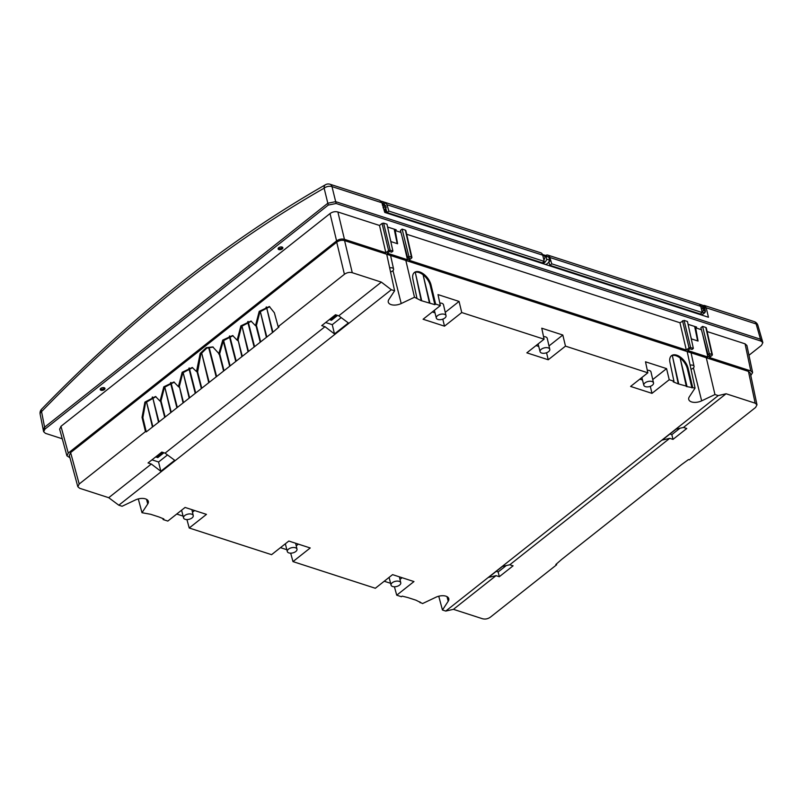 <?xml version="1.0" encoding="UTF-8"?>
<svg xmlns="http://www.w3.org/2000/svg" width="803" height="803" viewBox="0 0 803 803"><rect width="100%" height="100%" fill="white"/><g stroke="black" fill="none" stroke-linecap="round" stroke-linejoin="round"><path stroke-width="1.2" d="M702.956 305.461L704.382 305.471L706.208 307.79L708.457 317.245L384.757 212.424L381.907 202.768L379.839 200.369M381.937 202.868A3.403 2.178 107.9 0 1 382.087 203.37M382.098 203.4L383.854 204.012A2.188 1.405 107.9 0 1 384.627 205.177M336.126 203.49L328.266 205.076L327.825 203.239L44.597 427.186L327.825 203.239L324.131 188.183A5.681 3.192 -13.8 0 1 331.98 186.597L335.674 201.653L327.825 203.239L335.674 201.653L336.126 203.49L761.043 341.094L762.85 342.64L762.338 340.753L760.541 339.237L335.674 201.653L760.541 339.237L762.368 340.873M43.623 428.2L43.242 429.906M705.305 310.831L704.522 306.565L703.729 306.324A3.403 2.178 -72.1 0 0 703.237 306.264M704.954 309.546A3.403 2.178 -72.1 0 0 703.729 306.324M700.818 306.646L703.388 307.408A2.268 1.455 107.9 0 1 704.241 308.673M542.828 263.605L542.587 262.661M540.82 262.36L540.961 263.003M537.91 261.417L537.769 261.969M756.948 404.662L750.273 373.034L748.446 371.398L755.161 403.176L756.988 404.812L755.603 407.452L689.345 459.838L688.512 459.577L681.727 464.475L610.631 520.685L561.769 559.33L555.817 564.499L556.64 564.77L490.382 617.166C487.893 618.912 485.273 619.444 482.523 618.752L453.444 609.326L496.043 575.651L499.305 576.715L513.077 565.824L509.805 564.76L669.722 438.328L662.254 440.084L676.146 429.093L683.483 427.437L686.756 428.501L672.984 439.382L669.722 438.328M683.483 427.437L726.083 393.761L718.243 395.598L445.745 611.073L442.453 610.009L448.204 601.256A8.963 4.768 166.4 0 0 448.777 598.647A8.963 4.768 166.4 0 0 445.926 596.177A8.963 4.768 166.4 0 0 435.858 597.261L422.559 603.565L416.064 600.222L407.763 597.532L402.183 596.137L401.44 596.729L396.722 595.194L413.967 581.563L392.577 574.637L375.332 588.268L292.975 561.598L310.219 547.967L288.819 541.041L271.575 554.672L189.227 528.003L206.471 514.372L185.071 507.446L167.827 521.077L163.119 519.551L163.852 518.959L159.014 516.981L150.713 514.291L142.001 512.716L147.742 503.963A8.963 4.768 166.4 0 0 148.314 501.343A8.963 4.768 166.4 0 0 145.463 498.874A8.963 4.768 166.4 0 0 135.396 499.958L122.096 506.261L118.814 505.207L391.322 289.732L394.604 290.796L388.853 299.549A8.963 4.768 166.4 0 0 388.261 302.058A8.963 4.768 166.4 0 0 391.131 304.628A8.963 4.768 166.4 0 0 401.209 303.544L414.499 297.24L420.993 300.583L434.875 304.668L430.358 285.808L431.101 285.226A12.416 6.996 52.6 0 0 419.688 271.946A12.416 6.996 52.6 0 0 414.478 272.418A12.416 6.996 52.6 0 0 412.943 279.344L416.887 298.013M755.161 403.176L726.083 393.761M438.749 596.217L442.453 610.009M445.745 611.073L453.444 609.326M686.314 350.038L689.054 347.87L690.63 347.548L684.096 320.417L679.96 322.756L686.314 350.038L408.928 260.212L411.668 258.044L411.578 257.191L408.847 256.298L407.553 257.331L409.66 258.014L407.472 259.74L387.307 253.206L389.495 251.48L391.613 252.162L392.908 251.138L390.168 250.255L388.592 250.576L385.852 252.744L344.447 239.334C341.697 238.632 339.077 239.164 336.587 240.92L68.265 453.073L66.91 455.803L69.921 457.74M411.668 258.044L405.555 231.043M690.63 347.548L693.36 348.442L692.066 349.466L689.948 348.773L687.769 350.509L707.935 357.044L710.123 355.307L708.005 354.625L709.3 353.601L712.04 354.484L712.131 355.338L709.39 357.506L750.795 370.916L752.622 372.562L750.795 375.543M706.008 328.337L712.131 355.338M748.446 371.398L706.289 357.747L714.961 394.534L701.661 400.848A8.963 4.768 166.4 0 1 691.594 401.932A8.963 4.768 166.4 0 1 688.723 399.362A8.963 4.768 166.4 0 1 689.315 396.843L695.057 388.09L686.344 386.514L680.241 358.499L686.956 386.293M233.051 335.694L223.314 340.713L219.55 354.274L212.805 346.926L206.261 347.689L200.178 353.44L196.494 371.538L192.238 367.483L182.161 372.281L178.396 386.624L173.89 381.987L163.812 386.785L160.048 401.139L155.541 396.501L144.911 402.102L142.041 417.369L145.453 431.612L146.287 431.884L273.03 332.131L278.982 326.951L278.159 326.691L344.417 274.295C346.906 272.538 349.526 272.006 352.266 272.709L381.355 282.124L338.756 315.81L335.483 314.746L321.722 325.637L324.994 326.691L165.077 453.133L174.703 460.28L160.811 471.271L151.315 464.024L108.716 497.699L79.638 488.284L77.831 486.728L79.196 484.008L70.624 452.601L336.718 242.195C339.207 240.438 341.827 239.916 344.577 240.609L706.289 357.747M70.624 452.601L69.319 455.532M62.273 438.789L45.44 433.339L43.613 431.693L44.998 429.063L328.266 205.076M762.85 342.64L761.485 345.37L748.968 355.267M752.592 372.401L746.9 345.481L745.074 343.835L707.132 331.549M708.005 354.625L700.889 327.714L702.565 326.399L705.927 327.483M701.42 329.702L695.649 327.835L696.613 327.072L688.733 324.522L688.211 324.934M684.096 320.417L687.458 321.501L693.36 348.442M679.96 322.756L406.679 234.255M405.465 230.19L402.102 229.096L400.436 230.421L407.553 257.331M387.749 227.64L388.281 227.229L396.15 229.778L395.186 230.531L400.958 232.408M392.908 251.138L386.996 224.208L383.633 223.124L382.057 223.435L379.508 225.462L337.882 211.982C335.142 211.279 332.522 211.811 330.033 213.568L60.968 426.313L59.673 429.254M104.37 389.565A2.439 1.295 166.4 0 0 104.962 388.431A2.439 1.295 166.4 0 0 103.306 387.608A2.439 1.295 166.4 0 0 100.797 388.411A2.439 1.295 166.4 0 0 100.214 389.575A2.439 1.295 166.4 0 0 101.891 390.378A2.439 1.295 166.4 0 0 104.37 389.565M282.275 248.9A2.439 1.295 166.4 0 0 282.867 247.766A2.439 1.295 166.4 0 0 281.211 246.933A2.439 1.295 166.4 0 0 278.701 247.746A2.439 1.295 166.4 0 0 278.119 248.91A2.439 1.295 166.4 0 0 279.795 249.713A2.439 1.295 166.4 0 0 282.275 248.9M43.603 431.653L40.15 414.187A5.681 3.031 -11.1 0 1 41.545 411.628L44.597 427.186L43.221 429.816M688.693 324.553L694.695 326.45M394.243 229.156L388.23 227.259M104.832 388.15A3.895 2.068 -13.6 0 1 100.204 389.274M282.736 247.485A3.895 2.068 -13.6 0 1 278.109 248.609M702.565 326.399L709.3 353.601M702.725 334.66L707.935 357.044M690.61 335.875L691.413 338.906L698.058 341.054L695.649 327.835M697.636 340.914L694.655 326.49M402.102 229.096L408.847 256.298M407.472 259.74L402.263 237.357M395.186 230.531L397.595 243.751L390.961 241.603L390.148 238.581M385.852 252.744L379.508 225.462M397.184 243.62L394.203 229.186M679.94 428.24L671.85 434.634L669.923 434.011M671.85 434.634L672.984 439.382M496.043 575.651L488.575 577.407L502.467 566.426L509.805 564.76M496.254 571.335L498.171 571.957L499.305 576.715M498.171 571.957L506.261 565.563M434.875 304.668L435.617 304.076L440.335 305.602L423.091 319.243L444.491 326.169L461.735 312.538L544.083 339.207L526.838 352.838L548.238 359.764L565.483 346.133L647.83 372.803L630.596 386.434L651.986 393.36L669.23 379.729L673.948 381.254L673.205 381.837L678.043 383.824L686.475 386.143M718.243 395.598L714.961 394.534M536.033 345.561L538.743 346.444M546.552 352.748L548.238 359.764M548.991 345.952L562.813 335.022L541.764 328.206L544.083 339.207M549.774 349.305A4.999 2.66 -13.6 0 1 547.184 352.487A4.999 2.66 -13.6 0 1 541.654 353.049A4.999 2.66 -13.6 0 1 540.068 351.654A4.999 2.66 -13.6 0 1 542.617 348.472A4.999 2.66 -13.6 0 1 548.178 347.89A4.999 2.66 -13.6 0 1 549.774 349.305L547.234 338.344A5.109 2.72 166.4 0 0 545.608 336.899A5.109 2.72 166.4 0 0 543.541 336.638M687.187 351.553L695.057 388.09M671.178 355.97A12.416 6.996 -127.4 0 1 675.996 355.759A12.416 6.996 -127.4 0 1 687.408 369.049L688.151 368.467L692.668 387.317M688.151 368.467A12.416 6.996 52.6 0 0 676.748 355.187A12.416 6.996 52.6 0 0 671.529 355.659A12.416 6.996 52.6 0 0 670.003 362.585L673.948 381.254M647.83 372.803L645.512 361.802L666.57 368.617L669.23 379.729M562.813 335.022L565.483 346.133M445.243 312.347L459.065 301.426L461.735 312.538M459.065 301.426L438.006 294.601L440.335 305.602M435.617 304.076L431.101 285.226M405.836 260.443L414.499 297.24M690.118 365.154A3.975 2.118 -13.6 0 1 692.778 365.245A3.975 2.118 -13.6 0 1 694.053 366.389A3.975 2.118 -13.6 0 1 691.002 369.26M556.479 563.977L556.64 564.77M687.408 369.049L691.935 387.909M678.174 383.453L672.422 355.97L678.655 383.603M650.3 386.343L651.986 393.36M666.57 368.617L652.749 379.548M642.49 380.04L639.79 379.167M653.522 382.911A4.999 2.66 -13.6 0 1 650.932 386.082A4.999 2.66 -13.6 0 1 645.401 386.644A4.999 2.66 -13.6 0 1 643.815 385.259A4.999 2.66 -13.6 0 1 646.375 382.067A4.999 2.66 -13.6 0 1 651.926 381.485A4.999 2.66 -13.6 0 1 653.522 382.911L650.992 371.94A5.109 2.72 166.4 0 0 649.356 370.494A5.109 2.72 166.4 0 0 647.288 370.233M442.804 319.142L444.491 326.169M432.285 311.965L434.995 312.849M446.026 315.709A4.999 2.66 -13.6 0 1 443.437 318.881A4.999 2.66 -13.6 0 1 437.906 319.453A4.999 2.66 -13.6 0 1 436.31 318.058A4.999 2.66 -13.6 0 1 438.87 314.866A4.999 2.66 -13.6 0 1 444.42 314.294A4.999 2.66 -13.6 0 1 446.026 315.709L443.487 304.749A5.109 2.72 166.4 0 0 441.851 303.303A5.109 2.72 166.4 0 0 439.793 303.032M429.424 302.902L423.191 275.258L429.906 303.052M421.123 300.212L415.372 272.729L421.605 300.362M414.127 272.729A12.416 6.996 -127.4 0 1 418.945 272.518A12.416 6.996 -127.4 0 1 430.358 285.808M386.725 254.26L394.604 290.796M391.322 289.732L381.355 282.124M145.453 431.612L79.196 484.008M151.315 464.024L148.043 462.96L161.815 452.069L165.077 453.133M108.716 497.699L118.814 505.207M218.717 353.972L222.752 340.081L232.639 335.544L237.146 340.181L240.87 325.867L250.988 321.039L255.484 325.677L259.218 311.363L269.326 306.525L274.355 312.748L278.159 326.691M174.301 382.138L164.464 387.307L160.881 401.4L160.048 401.139M146.287 431.884L142.864 417.64L145.574 402.634L155.953 396.642M142.864 417.64L142.041 417.369M192.65 367.633L182.813 372.803L179.23 386.895L178.396 386.624M201.734 388.04L197.548 371.699L196.494 371.538M197.628 372L200.88 353.912L206.772 348.131L213.217 347.067M251.389 321.18L241.522 326.399L237.969 340.452L237.146 340.181M269.738 306.676L259.871 311.895L256.318 325.938L255.484 325.677M219.851 354.424L223.967 370.464M272.398 332.161L266.455 306.937L272.829 331.83M266.315 336.979L260.363 311.745L266.737 336.638M260.142 341.857L256.117 326.169L256.548 325.837L260.563 341.516M254.049 346.675L247.675 321.782L248.107 321.441L254.481 346.334M247.966 351.483L242.014 326.249L248.398 351.142M241.793 356.361L238.2 340.342L242.225 356.03M235.711 361.179L229.327 336.286L229.758 335.945L236.132 360.838M229.618 365.987L223.244 341.094L223.676 340.763L230.049 365.646M223.535 370.805L219.349 354.454M216.127 376.657L208.69 347.639L209.121 347.297L216.559 376.316M208.71 382.519L201.704 353.159L209.141 382.178M164.705 417.319L160.68 401.63L161.112 401.299L165.127 416.978M158.532 422.197L152.58 396.973L158.954 421.866M152.44 427.015L146.497 401.781L152.871 426.674M201.302 388.381L197.116 372.03M195.219 393.189L188.846 368.296L189.277 367.955L195.651 392.848M189.137 397.997L183.184 372.773L189.558 397.666M183.044 402.815L179.46 386.785L183.475 402.474M176.871 407.693L170.497 382.8L170.929 382.469L177.302 407.362M170.788 412.511L164.836 387.277L171.22 412.17M161.192 401.6L160.68 401.63M152.66 397.274L152.148 397.314M146.568 402.092L146.066 402.122M189.347 368.266L188.846 368.296M183.265 373.074L182.763 373.114M179.541 387.096L179.029 387.126M171.009 382.77L170.497 382.8M164.916 387.578L164.414 387.618M209.202 347.599L208.69 347.639M201.784 353.461L201.282 353.501M266.526 307.238L266.024 307.278M260.443 312.046L259.941 312.086M256.629 326.138L256.117 326.169M248.187 321.742L247.675 321.782M242.094 326.56L241.593 326.59M238.28 340.643L237.778 340.683M229.839 336.246L229.327 336.286M223.746 341.064L223.244 341.094M325.647 322.525L332.261 324.673L334.49 333.938L324.994 326.691M334.49 333.938L348.382 322.957L338.756 315.81M167.506 454.94L158.582 461.996L160.811 471.271M158.582 461.996L151.968 459.848M157.017 455.863L157.8 457.6L155.692 456.917M329.371 319.584L331.478 320.267L330.956 319.674L336.698 315.137M330.685 318.54L330.956 319.674M332.261 324.673L341.185 317.607M138.297 498.924L142.001 512.716M286.832 549.704L280.468 547.646M290.676 553.167L292.975 561.598M384.225 581.242L390.589 583.299M394.424 586.772L396.722 595.194M419.919 601.879L420.17 602.792M163.119 519.551L162.868 518.638M183.084 516.108L176.72 514.04M186.928 519.571L189.227 528.003M298.355 544.123L296.227 545.809M288.889 552.916A4.999 2.66 -13.6 0 1 287.293 551.52A4.999 2.66 -13.6 0 1 289.853 548.329A4.999 2.66 -13.6 0 1 295.404 547.756A4.999 2.66 -13.6 0 1 297 549.172A4.999 2.66 -13.6 0 1 294.41 552.344A4.999 2.66 -13.6 0 1 288.889 552.916M399.974 579.415L402.112 577.728M392.637 586.511A4.999 2.66 -13.6 0 1 391.041 585.116A4.999 2.66 -13.6 0 1 393.6 581.924A4.999 2.66 -13.6 0 1 399.151 581.352A4.999 2.66 -13.6 0 1 400.757 582.767A4.999 2.66 -13.6 0 1 398.168 585.949A4.999 2.66 -13.6 0 1 392.637 586.511M194.607 510.527L192.479 512.214M185.132 519.31A4.999 2.66 -13.6 0 1 183.546 517.925A4.999 2.66 -13.6 0 1 186.105 514.733A4.999 2.66 -13.6 0 1 191.656 514.161A4.999 2.66 -13.6 0 1 193.252 515.576A4.999 2.66 -13.6 0 1 190.662 518.748A4.999 2.66 -13.6 0 1 185.132 519.31M389.656 267.851A3.975 2.118 -13.6 0 1 392.316 267.951A3.975 2.118 -13.6 0 1 393.59 269.085A3.975 2.118 -13.6 0 1 390.539 271.966M104.872 388.21A2.449 1.305 -13.6 0 1 104.26 389.104A2.449 1.305 -13.6 0 1 100.194 389.335M282.766 247.535A2.449 1.305 -13.6 0 1 282.164 248.438A2.449 1.305 -13.6 0 1 278.099 248.669M552.223 266.646A1392.362 891.27 107.9 0 1 552.886 266.265M556.369 267.991A1392.362 891.27 107.9 0 1 557.031 267.61M560.514 269.336A1392.362 891.27 107.9 0 1 561.177 268.955M564.66 270.671A1392.362 891.27 107.9 0 1 565.322 270.29M568.805 272.016A1392.362 891.27 107.9 0 1 569.468 271.635M572.951 273.361A1392.362 891.27 107.9 0 1 573.613 272.98M577.096 274.706A1392.362 891.27 107.9 0 1 577.759 274.325M581.242 276.041A1392.362 891.27 107.9 0 1 581.904 275.66M585.387 277.386A1392.362 891.27 107.9 0 1 586.049 277.005M589.532 278.731A1392.362 891.27 107.9 0 1 590.195 278.35M593.678 280.076A1392.362 891.27 107.9 0 1 594.34 279.695M597.823 281.411A1392.362 891.27 107.9 0 1 598.486 281.03M601.969 282.756A1392.362 891.27 107.9 0 1 602.631 282.375M606.114 284.101A1392.362 891.27 107.9 0 1 606.777 283.72M610.26 285.446A1392.362 891.27 107.9 0 1 610.922 285.065M614.405 286.781A1392.362 891.27 107.9 0 1 615.068 286.4M618.551 288.126A1392.362 891.27 107.9 0 1 619.213 287.745M622.696 289.471A1392.362 891.27 107.9 0 1 623.359 289.09M626.842 290.816A1392.362 891.27 107.9 0 1 627.504 290.435M630.987 292.151A1392.362 891.27 107.9 0 1 631.65 291.77M635.133 293.496A1392.362 891.27 107.9 0 1 635.795 293.115M639.288 294.842A1392.362 891.27 107.9 0 1 639.941 294.46M643.434 296.187A1392.362 891.27 107.9 0 1 644.096 295.805M647.579 297.522A1392.362 891.27 107.9 0 1 648.242 297.14M651.725 298.867A1392.362 891.27 107.9 0 1 652.387 298.485M655.87 300.212A1392.362 891.27 107.9 0 1 656.533 299.83M660.016 301.557A1392.362 891.27 107.9 0 1 660.678 301.175M664.161 302.892A1392.362 891.27 107.9 0 1 664.824 302.51M668.307 304.237A1392.362 891.27 107.9 0 1 668.969 303.855M672.452 305.582A1392.362 891.27 107.9 0 1 673.115 305.2M676.598 306.927A1392.362 891.27 107.9 0 1 677.26 306.545M680.743 308.262A1392.362 891.27 107.9 0 1 681.406 307.88M684.889 309.607A1392.362 891.27 107.9 0 1 685.551 309.225M386.384 212.946A1392.362 891.27 107.9 0 1 387.046 212.564M390.529 214.291A1392.362 891.27 107.9 0 1 391.191 213.909M394.674 215.626A1392.362 891.27 107.9 0 1 395.337 215.254M398.82 216.971A1392.362 891.27 107.9 0 1 399.482 216.589M402.965 218.316A1392.362 891.27 107.9 0 1 403.628 217.934M407.121 219.661A1392.362 891.27 107.9 0 1 407.773 219.279M411.266 221.006A1392.362 891.27 107.9 0 1 411.929 220.624M415.412 222.341A1392.362 891.27 107.9 0 1 416.074 221.959M419.557 223.686A1392.362 891.27 107.9 0 1 420.22 223.304M423.703 225.031A1392.362 891.27 107.9 0 1 424.365 224.649M427.848 226.376A1392.362 891.27 107.9 0 1 428.511 225.994M431.994 227.711A1392.362 891.27 107.9 0 1 432.656 227.329M436.139 229.056A1392.362 891.27 107.9 0 1 436.802 228.674M440.285 230.401A1392.362 891.27 107.9 0 1 440.947 230.019M444.43 231.746A1392.362 891.27 107.9 0 1 445.093 231.364M448.576 233.081A1392.362 891.27 107.9 0 1 449.238 232.699M452.721 234.426A1392.362 891.27 107.9 0 1 453.384 234.044M456.867 235.771A1392.362 891.27 107.9 0 1 457.529 235.389M461.012 237.116A1392.362 891.27 107.9 0 1 461.675 236.734M465.158 238.451A1392.362 891.27 107.9 0 1 465.82 238.069M469.303 239.796A1392.362 891.27 107.9 0 1 469.966 239.414M473.449 241.141A1392.362 891.27 107.9 0 1 474.111 240.759M477.594 242.486A1392.362 891.27 107.9 0 1 478.257 242.104M481.74 243.821A1392.362 891.27 107.9 0 1 482.402 243.439M485.885 245.166A1392.362 891.27 107.9 0 1 486.548 244.785M490.031 246.511A1392.362 891.27 107.9 0 1 490.693 246.13M494.176 247.856A1392.362 891.27 107.9 0 1 494.839 247.475M498.322 249.191A1392.362 891.27 107.9 0 1 498.984 248.81M502.467 250.536A1392.362 891.27 107.9 0 1 503.13 250.155M506.613 251.881A1392.362 891.27 107.9 0 1 507.275 251.5M510.758 253.226A1392.362 891.27 107.9 0 1 511.421 252.845M535.511 260.644L535.671 261.286M545.257 264.398A5.641 3.613 -72.1 0 0 549.633 260.192L546.773 259.249A5.681 3.634 107.9 0 1 542.798 263.454M546.773 259.249L545.96 256.217A5.681 3.634 107.9 0 0 545.889 255.976L544.846 256.799A2.268 1.455 -72.1 0 1 543.872 259.801M523.807 256.85L521.538 256.117M511.902 252.995A1391.91 890.979 -72.1 0 0 511.24 253.377M383.001 203.721L383.934 202.125L381.726 201.302L540.8 252.815A5.681 3.634 -72.1 0 1 542.728 255.173L544.203 261.387L542.346 262.852L387.016 212.554L385.741 208.258M519.661 255.505L517.383 254.772M507.757 251.65A1391.91 890.979 -72.1 0 0 507.094 252.032M515.516 254.17L513.237 253.427M503.611 250.315A1391.91 890.979 -72.1 0 0 502.949 250.697M511.37 252.825L509.092 252.082M499.466 248.97A1391.91 890.979 -72.1 0 0 498.804 249.352M507.225 251.48L504.946 250.747M495.321 247.625A1391.91 890.979 -72.1 0 0 494.658 248.007M503.079 250.134L500.801 249.402M491.175 246.28A1391.91 890.979 -72.1 0 0 490.513 246.662M498.934 248.8L496.655 248.057M487.03 244.945A1391.91 890.979 -72.1 0 0 486.367 245.316M494.789 247.454L492.51 246.712M482.884 243.6A1391.91 890.979 -72.1 0 0 482.222 243.982M490.643 246.109L488.365 245.377M478.739 242.255A1391.91 890.979 -72.1 0 0 478.076 242.636M486.498 244.764L484.219 244.032M474.593 240.91A1391.91 890.979 -72.1 0 0 473.931 241.291M482.352 243.429L480.074 242.687M470.448 239.575A1391.91 890.979 -72.1 0 0 469.785 239.946M478.207 242.084L475.928 241.342M466.302 238.23A1391.91 890.979 -72.1 0 0 465.64 238.611M474.061 240.739L471.783 240.007M462.157 236.885A1391.91 890.979 -72.1 0 0 461.494 237.266M469.916 239.394L467.637 238.662M458.011 235.54A1391.91 890.979 -72.1 0 0 457.349 235.921M465.77 238.059L463.492 237.317M453.866 234.205A1391.91 890.979 -72.1 0 0 453.203 234.576M461.615 236.714L459.346 235.972M449.72 232.86A1391.91 890.979 -72.1 0 0 449.058 233.241M457.469 235.369L455.201 234.637M445.575 231.515A1391.91 890.979 -72.1 0 0 444.912 231.896M453.324 234.024L451.055 233.292M441.429 230.17A1391.91 890.979 -72.1 0 0 440.767 230.551M449.178 232.689L446.91 231.947M437.274 228.835A1391.91 890.979 -72.1 0 0 436.611 229.206M445.033 231.344L442.764 230.602M433.128 227.49A1391.91 890.979 -72.1 0 0 432.466 227.871M440.887 229.999L438.619 229.267M428.983 226.145A1391.91 890.979 -72.1 0 0 428.32 226.526M436.742 228.654L434.473 227.922M424.837 224.8A1391.91 890.979 -72.1 0 0 424.175 225.181M432.596 227.319L430.328 226.576M420.692 223.465A1391.91 890.979 -72.1 0 0 420.029 223.836M428.451 225.974L426.182 225.231M416.546 222.12A1391.91 890.979 -72.1 0 0 415.884 222.501M424.305 224.629L422.037 223.896M412.401 220.775A1391.91 890.979 -72.1 0 0 411.738 221.156M420.16 223.284L417.891 222.551M408.255 219.43A1391.91 890.979 -72.1 0 0 407.593 219.811M416.014 221.949L413.746 221.206M404.11 218.085A1391.91 890.979 -72.1 0 0 403.447 218.466M411.869 220.604L409.6 219.861M399.964 216.75A1391.91 890.979 -72.1 0 0 399.302 217.131M407.723 219.259L405.455 218.526M395.819 215.405A1391.91 890.979 -72.1 0 0 395.156 215.786M403.578 217.914L401.299 217.181M391.673 214.06A1391.91 890.979 -72.1 0 0 391.011 214.441M399.432 216.579L397.154 215.836M387.528 212.715A1391.91 890.979 -72.1 0 0 386.865 213.096M395.287 215.234L393.008 214.491M384.798 212.434A1391.91 890.979 107.9 0 1 386.655 211.36M391.141 213.889L388.863 213.156M386.444 210.637L384.657 212.052M702.153 305.07L547.947 255.133A5.681 3.634 107.9 0 0 545.649 255.454A1395.202 893.087 -72.1 0 0 545.588 255.495L542.497 254.491M383.934 202.125L385.591 202.667L386.986 204.735L388.863 211.089L387.016 212.554M544.203 261.387L388.863 211.089M385.591 202.667L383.573 204.895M384.316 210.928L386.113 209.513M384.135 210.306A5.681 3.634 -72.1 0 0 384.978 209.322L386.173 207.646L384.537 207.114L383.041 207.766M382.348 205.036L383.975 204.966L384.537 207.114M386.173 207.646L385.601 205.488L383.975 204.966M382.338 201.613L381.034 202.346M700.708 306.164L703.006 306.917L702.776 305.371L701.18 304.859L700.587 306.124M701.611 315.027L704.693 312.859L705.054 310.912L705.225 312.106M693.682 312.457L694.214 312.036M697.937 313.24L695.659 312.497M686.033 309.386A1391.91 890.979 -72.1 0 0 685.371 309.767M551.751 263.836L702.234 312.558L700.377 314.033L549.904 265.301L551.751 263.836L549.864 257.482A5.681 3.634 107.9 0 0 547.947 255.133M548.81 261.919L549.904 265.301M702.234 312.558L700.748 306.334L699.513 304.317L701.18 304.859M701.37 308.944L702.846 308.222L703.418 310.38L702.223 312.056A5.681 3.634 107.9 0 1 702.133 312.176M700.055 313.923A5.681 3.634 107.9 0 1 699.694 314.053L699.142 314.224M695.338 312.989L695.207 312.357M704.492 309.356L705.054 310.912L703.418 310.38M702.846 308.222L704.462 308.753M545.588 255.495L545.719 256.047M548.82 261.969L550.677 260.503M553.357 266.425A1391.91 890.979 -72.1 0 0 552.695 266.807M563.044 269.728L565.262 270.28M554.773 267.469A1391.91 890.979 107.9 0 1 555.435 267.098M557.513 267.76A1391.91 890.979 -72.1 0 0 556.85 268.142M567.189 271.073L569.407 271.615M558.918 268.814A1391.91 890.979 107.9 0 1 559.581 268.433M561.658 269.105A1391.91 890.979 -72.1 0 0 560.996 269.487M571.335 272.408L573.553 272.96M565.804 270.45A1391.91 890.979 -72.1 0 0 565.141 270.832M575.48 273.753L577.698 274.305M569.949 271.795A1391.91 890.979 -72.1 0 0 569.287 272.177M579.625 275.098L581.854 275.65M574.095 273.13A1391.91 890.979 -72.1 0 0 573.432 273.512M583.771 276.443L585.999 276.985M578.24 274.475A1391.91 890.979 -72.1 0 0 577.578 274.857M587.916 277.778L590.145 278.33M582.386 275.82A1391.91 890.979 -72.1 0 0 581.723 276.202M592.062 279.123L594.29 279.675M586.531 277.165A1391.91 890.979 -72.1 0 0 585.869 277.547M596.207 280.468L598.436 281.02M590.677 278.5A1391.91 890.979 -72.1 0 0 590.014 278.882M600.353 281.813L602.581 282.355M594.822 279.846A1391.91 890.979 -72.1 0 0 594.16 280.227M604.498 283.148L606.727 283.7M598.968 281.191A1391.91 890.979 -72.1 0 0 598.305 281.572M608.644 284.493L610.872 285.045M603.113 282.536A1391.91 890.979 -72.1 0 0 602.451 282.917M612.789 285.838L615.018 286.39M607.259 283.871A1391.91 890.979 -72.1 0 0 606.596 284.252M616.935 287.183L619.163 287.725M611.404 285.216A1391.91 890.979 -72.1 0 0 610.742 285.597M621.08 288.518L623.309 289.07M615.55 286.561A1391.91 890.979 -72.1 0 0 614.887 286.942M625.226 289.863L627.454 290.415M619.695 287.906A1391.91 890.979 -72.1 0 0 619.033 288.287M629.371 291.208L631.6 291.76M623.841 289.241A1391.91 890.979 -72.1 0 0 623.178 289.622M633.517 292.553L635.745 293.095M627.986 290.586A1391.91 890.979 -72.1 0 0 627.324 290.967M637.672 293.888L639.891 294.44M632.132 291.931A1391.91 890.979 -72.1 0 0 631.469 292.312M641.818 295.233L644.036 295.785M636.277 293.276A1391.91 890.979 -72.1 0 0 635.615 293.657M645.963 296.578L648.182 297.13M640.423 294.611A1391.91 890.979 -72.1 0 0 639.76 294.992M650.109 297.923L652.327 298.465M644.568 295.956A1391.91 890.979 -72.1 0 0 643.906 296.337M654.254 299.268L656.473 299.81M648.714 297.301A1391.91 890.979 -72.1 0 0 648.051 297.682M658.4 300.603L660.618 301.155M652.859 298.646A1391.91 890.979 -72.1 0 0 652.197 299.027M662.545 301.948L664.764 302.5M657.005 299.981A1391.91 890.979 -72.1 0 0 656.342 300.362M666.691 303.293L668.909 303.835M661.15 301.326A1391.91 890.979 -72.1 0 0 660.488 301.707M670.836 304.638L673.055 305.18M665.296 302.671A1391.91 890.979 -72.1 0 0 664.633 303.052M674.982 305.973L677.2 306.525M669.441 304.016A1391.91 890.979 -72.1 0 0 668.779 304.397M679.127 307.318L681.345 307.87M673.597 305.351A1391.91 890.979 -72.1 0 0 672.924 305.732M683.273 308.663L685.491 309.205M677.742 306.696A1391.91 890.979 -72.1 0 0 677.08 307.077M687.418 310.008L689.636 310.55M681.888 308.041A1391.91 890.979 -72.1 0 0 681.225 308.422M691.564 311.343L693.782 311.895M549.633 260.192L548.83 257.171A5.641 3.613 -72.1 0 0 548.76 256.95L545.889 255.976M379.879 200.389L330.053 184.248A5.681 3.634 -72.1 0 1 331.98 186.597L381.907 202.768M706.208 307.79L756.135 323.95A5.681 3.001 -16.1 0 1 757.912 325.436A5.681 5.681 0 0 0 754.208 321.601A5.681 3.634 107.9 0 1 756.135 323.95L761.043 341.094M41.646 409.139L41.646 409.139A5.681 2.63 44.1 0 0 41.545 411.628C131.692 318.801 225.894 244.323 324.131 188.183A5.681 3.593 -119.7 0 1 325.496 184.72C226.747 241.151 132.134 315.96 41.646 409.139A5.681 5.681 0 0 0 40.15 414.187M44.597 427.186L44.998 429.063M745.074 343.835L750.795 370.916M682.52 320.738L689.054 347.87M390.168 250.255L383.633 223.124M382.057 223.435L388.592 250.576M344.447 239.334L337.882 211.982M330.033 213.568L336.587 240.92M68.265 453.073L60.968 426.313M693.441 367.925L701.661 400.848M392.978 270.631L401.209 303.544M352.266 272.709L344.577 240.609M336.718 242.195L344.417 274.295M163.922 452.762L157.8 457.6M157.288 456.997L163.019 452.46M337.601 315.428L331.478 320.267M147.742 503.963L146.537 499.325M448.204 601.256L447 596.619M542.728 255.173L386.986 204.735M383.724 208.91L384.978 209.322M381.967 202.948L383.342 203.39M700.748 306.334L549.864 257.482M702.223 312.056L704.693 312.859M702.163 314.856L699.694 314.053M548.83 257.171L545.96 256.217M762.328 340.713L757.912 325.436M704.422 305.481L754.208 321.601M545.197 256.267L542.798 255.434M330.053 184.248A5.681 5.681 0 0 0 325.496 184.72M706.289 327.815L712.402 354.775M405.826 230.511L411.939 257.482M59.613 429.043L66.89 455.713M694.053 366.389L691.062 352.808M643.815 385.259L641.858 377.52M436.31 318.058L434.363 310.329M77.811 486.648L69.269 455.321M287.293 551.52L285.336 543.792M297 549.172L295.634 543.24M391.041 585.116L389.094 577.387M400.757 582.767L399.382 576.845M183.546 517.925L181.588 510.196M193.252 515.576L191.887 509.644M393.59 269.085L390.599 255.515M540.068 351.654L538.11 343.925M381.054 201.172L381.726 201.302M704.803 309.004L705.435 311.293"/></g></svg>
